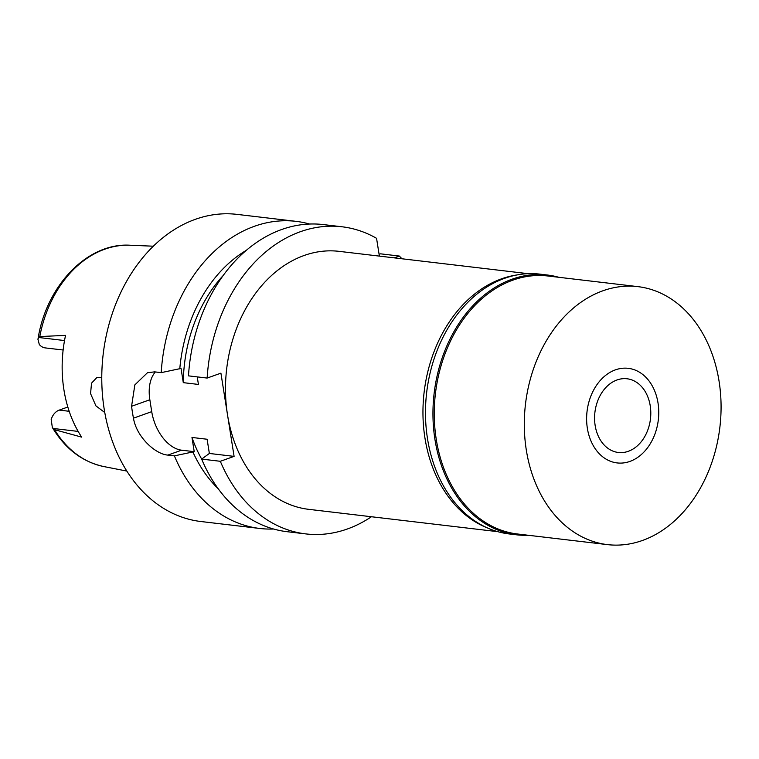 <?xml version="1.0" encoding="UTF-8"?>
<svg xmlns="http://www.w3.org/2000/svg" width="759" height="759" viewBox="0 0 759 759"><rect width="100%" height="100%" fill="white"/><g stroke="black" fill="none" stroke-linecap="round" stroke-linejoin="round"><path stroke-width="1.14" d="M67.826 407.023L59.211 410.107A14.725 11.091 96.7 0 0 51.185 419.452L52.333 427.469L54.534 429.679L81.668 437.127A113.651 85.644 96.7 0 1 65.549 335.374L39.791 336.569L38.586 337.489L37.95 339.368L39.316 344.529A14.725 11.091 96.7 0 0 45.322 347.916L63.13 350.013M101.772 377.46L96.962 377.403L91.526 383.181L90.568 393.627L95.928 405.885L104.761 412.498M487.06 527.78A129.884 97.883 -83.3 0 1 423.237 402.355A129.884 97.883 -83.3 0 1 501.566 278.819A129.884 97.883 -83.3 0 1 516.917 274.967M528.16 273.676L339.121 251.352A129.884 97.883 96.7 0 0 304.112 255.498A129.884 97.883 96.7 0 0 227.501 414.765A129.884 97.883 96.7 0 0 308.657 509.327L497.695 531.661M197.236 376.9L198.431 384.433L183.289 382.65L181.04 368.438L161.202 372.641L154.656 371.863L147.474 372.716L134.846 384.889L131.573 406.283A154.627 116.525 -83.3 0 0 133.461 418.171L151.724 411.644A37.115 22.855 70.3 0 0 181.6 450.182L194.219 451.671L191.97 437.459L207.112 439.243L209.361 453.455L234.095 456.377L220.916 373.153L207.141 378.067A154.627 116.525 -83.3 0 1 300.346 231.723A154.627 116.525 -83.3 0 1 342.024 226.78A154.627 116.525 -83.3 0 1 376.559 238.326L379.367 256.106M394.234 257.861L399.319 256.049A154.627 116.525 -83.3 0 1 401.909 258.762M342.024 226.78L323.353 224.579A154.627 116.525 96.7 0 0 281.684 229.512A154.627 116.525 96.7 0 0 188.479 375.857L207.141 378.067M151.724 411.644L149.846 399.756A37.115 22.855 70.3 0 1 155.377 371.948M371.436 516.746A154.627 116.525 -83.3 0 1 347.423 528.966A154.627 116.525 -83.3 0 1 305.754 533.9A154.627 116.525 -83.3 0 1 220.328 461.292L234.095 456.377M399.319 256.049L380.648 253.838L379.064 254.189M223.241 275.46A132.977 100.207 96.7 0 0 183.289 382.65M179.779 368.893A138.527 104.391 -83.3 0 1 246.4 250.28M161.202 372.641A154.627 116.525 -83.3 0 1 254.407 226.296A154.627 116.525 -83.3 0 1 296.076 221.353A154.627 116.525 -83.3 0 1 309.587 224.038M296.076 221.353L237.036 214.38A154.627 116.525 96.7 0 0 195.357 219.323A154.627 116.525 96.7 0 0 101.801 381.824A154.627 116.525 96.7 0 0 200.765 521.499L259.815 528.473A154.627 116.525 -83.3 0 1 174.39 455.865L194.219 451.671M273.572 529.014A154.627 116.525 -83.3 0 1 259.815 528.473M133.461 418.171C136.44 436.757 155.159 454.157 167.834 455.096L174.39 455.865M218.231 488.777A138.527 104.391 -83.3 0 1 192.957 452.117M191.97 437.459A132.977 100.207 96.7 0 0 201.676 459.072M209.361 453.455L201.657 459.091L220.328 461.292M201.657 459.091A154.627 116.525 96.7 0 0 287.082 531.698L305.754 533.9M617.039 379.955A37.115 27.969 96.7 0 0 594.582 418.959A37.115 27.969 96.7 0 0 618.338 452.478A37.115 27.969 96.7 0 0 628.338 451.292A37.115 27.969 96.7 0 0 650.795 412.298A37.115 27.969 96.7 0 0 627.038 378.769A37.115 27.969 96.7 0 0 617.039 379.955M629.942 461.406A47.627 35.891 -83.3 0 1 587.352 428.247A47.627 35.891 -83.3 0 1 615.435 369.851A47.627 35.891 -83.3 0 1 642.636 374.396A47.627 35.891 -83.3 0 1 658.328 419.831A47.627 35.891 -83.3 0 1 632.484 460.362A47.627 35.891 -83.3 0 1 629.942 461.406A47.627 35.891 96.7 0 0 632.484 460.362A47.627 35.891 96.7 0 0 658.328 419.831A47.627 35.891 96.7 0 0 642.636 374.396A47.627 35.891 96.7 0 0 615.435 369.851A47.627 35.891 96.7 0 0 587.352 428.247A47.627 35.891 96.7 0 0 629.942 461.406M528.444 535.285A130.814 98.575 -83.3 0 1 516.699 534.829A130.814 98.575 -83.3 0 1 432.972 416.663A130.814 98.575 -83.3 0 1 512.126 279.189A130.814 98.575 -83.3 0 1 547.381 275.014A130.814 98.575 -83.3 0 1 558.909 277.31M637.921 286.636L547.875 276.001A129.884 97.883 96.7 0 0 512.866 280.147A129.884 97.883 96.7 0 0 434.281 416.653A129.884 97.883 96.7 0 0 517.41 533.985L607.456 544.62A129.884 97.883 -83.3 0 1 524.327 427.289A129.884 97.883 -83.3 0 1 602.912 290.782A129.884 97.883 -83.3 0 1 637.921 286.636A129.884 97.883 -83.3 0 1 721.05 403.968A129.884 97.883 -83.3 0 1 642.465 540.465A129.884 97.883 -83.3 0 1 607.456 544.62M547.381 275.014L539.905 274.132A130.814 98.575 96.7 0 0 504.65 278.306A130.814 98.575 96.7 0 0 425.505 415.78A130.814 98.575 96.7 0 0 509.223 533.947L516.699 534.829M54.534 429.679A111.63 84.116 96.7 0 0 103.936 466.586C82.437 461.946 65.236 448.911 52.333 427.469M37.95 339.368C46.081 285.792 87.399 242.482 130.074 245.233A111.63 84.116 96.7 0 0 104.799 249.189A111.63 84.116 96.7 0 0 104.733 249.208A111.63 84.116 96.7 0 0 39.791 336.569M59.211 410.107L69.173 411.283M78.158 431.416L52.997 428.446M149.846 399.756L131.573 406.283M181.6 450.182L167.834 455.096M38.586 337.489L64.524 340.554M130.074 245.233L153.356 246.201M103.936 466.586L126.81 471.064"/></g></svg>
